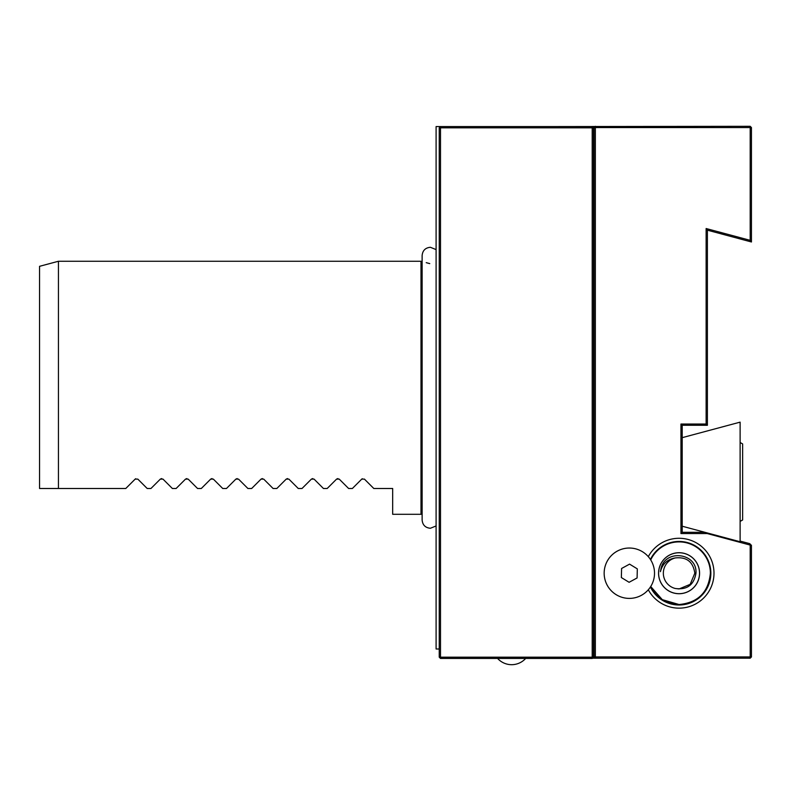<?xml version="1.0" encoding="UTF-8"?>
<svg xmlns="http://www.w3.org/2000/svg" width="791" height="791" viewBox="0 0 791 791"><rect width="100%" height="100%" fill="white"/><g stroke="black" fill="none" stroke-linecap="round" stroke-linejoin="round"><path stroke-width="1.19" d="M39.55 488.492L39.55 266.32L58.435 261.257L420.99 261.257L420.99 514.298L392.672 514.298L392.672 488.492L373.797 488.492L364.424 479.119L361.744 479.119L352.371 488.492L348.613 488.492L339.24 479.119L336.57 479.119L327.197 488.492L323.44 488.492L314.067 479.119L311.397 479.119L302.024 488.492L298.256 488.492L288.883 479.119L286.213 479.119L276.84 488.492L273.083 488.492L263.71 479.119L261.04 479.119L251.667 488.492L247.899 488.492L238.526 479.119L235.856 479.119L226.483 488.492L222.726 488.492L213.352 479.119L210.683 479.119L201.309 488.492L197.552 488.492L188.179 479.119L185.509 479.119L176.126 488.492L172.369 488.492L162.995 479.119L160.326 479.119L150.952 488.492L147.195 488.492L137.822 479.119L135.152 479.119L125.779 488.492L39.55 488.492L58.435 488.492L58.435 261.257M439.242 127.816L440.508 126.56L592.202 126.56L592.202 127.816L593.458 127.816L593.458 657.183L592.202 658.438L440.508 658.438L440.508 657.183L439.242 657.183L439.242 127.816L440.508 127.816L440.508 657.183L592.202 657.183L592.202 127.816L440.508 127.816L440.508 126.56L436.098 126.56L436.098 648.996L439.242 648.996M362.318 478.723L361.744 479.119M337.905 478.565L336.57 479.119M312.732 478.565L311.397 479.119M287.548 478.565L286.213 479.119M262.375 478.565L261.04 479.119M237.191 478.565L235.856 479.119M212.018 478.565L210.683 479.119M186.844 478.565L185.509 479.119M161.661 478.565L160.326 479.119M135.716 478.723L135.152 479.119M593.458 127.816L592.202 126.56M593.458 657.183L592.202 657.183L592.202 658.438M440.508 658.438L439.242 657.183M650.42 586.991A31.788 31.788 0 0 0 710.852 573.218A31.788 31.788 0 0 0 650.42 559.445M629.339 548.034A25.174 25.174 0 0 1 648.304 556.656A34.933 34.933 0 0 1 701.251 546.235A34.933 34.933 0 0 1 701.251 600.201A34.933 34.933 0 0 1 648.304 589.77A25.174 25.174 0 0 1 604.156 573.218A25.174 25.174 0 0 1 629.339 548.034M707.223 533.559L680.952 533.559L680.952 424.035L706.126 424.035L706.126 228.53L750.194 240.335L750.194 127.569L595.346 127.569L595.346 656.935L750.194 656.935L750.194 545.078L707.223 533.559L707.302 532.946M552.296 126.56L750.194 126.313L750.194 127.569L751.45 127.569L751.45 241.977L707.391 230.171L707.391 425.291L682.208 425.291L682.208 437.66L740.119 422.147L740.119 541.746L682.208 526.223L682.208 532.303L704.88 532.303M740.119 541.074L749.73 543.644L750.194 545.078L751.45 545.365L751.45 656.935L750.194 656.935L750.194 658.191L592.449 658.191M593.458 656.935L594.09 656.935L594.09 127.569L593.21 127.569M680.952 533.559L682.208 532.303M749.73 543.644L751.45 545.365M680.952 424.035L682.208 425.291M595.346 658.191L595.346 656.935L594.09 656.935L595.346 658.191M751.45 656.935L750.194 658.191M706.126 424.035L707.391 425.291M706.126 228.53L707.391 230.171M594.09 127.569L595.346 127.569L595.346 126.313L594.09 127.569M750.194 240.335L751.45 241.977M750.194 126.313L751.45 127.569M651.458 561.185A25.174 25.174 0 0 0 617.306 551.1A25.174 25.174 0 0 0 607.221 585.241A25.174 25.174 0 0 0 641.363 595.336A25.174 25.174 0 0 0 651.458 561.185M637.319 568.877L629.567 564.131L621.588 568.472L621.36 577.559L629.102 582.295L637.091 577.954L637.319 568.877M661.207 567.701L660.436 571.666C662.413 563.864 667.347 559.296 675.227 557.952A15.741 15.741 0 0 0 675.227 588.474C687.033 590.096 693.944 585.004 695.951 573.218C697.504 553.334 666.269 548.786 661.207 567.701M660.465 570.795L660.436 571.666M658.606 573.218A20.457 20.457 0 0 1 679.064 552.761A20.457 20.457 0 0 1 699.521 573.218A20.457 20.457 0 0 1 679.064 593.675A20.457 20.457 0 0 1 658.606 573.218M679.064 593.725A20.507 20.507 0 0 1 658.557 573.218A20.507 20.507 0 0 1 679.064 552.711A20.507 20.507 0 0 1 699.57 573.218A20.507 20.507 0 0 1 679.064 593.725M679.064 604.532L662.275 599.647L650.716 586.517A31.314 31.314 0 0 0 710.377 573.218C708.518 592.232 698.087 602.673 679.064 604.532M675.227 557.952C686.647 556.726 693.173 561.808 694.805 573.218L690.187 584.341L679.064 588.949L675.227 588.474L679.064 588.949L690.187 584.341L694.805 573.218M593.458 195.456L594.09 198.343M594.09 197.799L593.458 193.281M682.208 526.223L682.208 437.66M740.119 442.485L742.64 443.939L742.64 519.954L740.119 521.407M594.09 463.2L593.458 457.425M436.098 525.956L430.373 528.269C425.36 527.785 422.612 525.036 422.127 520.023L422.127 513.992L420.99 514.298M429.75 263.611L426.23 262.661M422.127 261.564L420.99 261.257M436.098 249.6L430.373 247.286C425.36 247.771 422.612 250.52 422.127 255.533L422.127 520.023M497.598 658.438A18.885 18.885 0 0 0 525.669 658.438M710.377 573.218A31.314 31.314 0 0 0 650.716 559.909M594.09 198.65L593.458 199.737M593.458 155.975L594.09 154.888M593.458 464.317L594.09 463.694M593.458 499.566L594.09 500.199M594.09 458.246L593.458 457.168M593.458 500.93L594.09 502.018"/></g></svg>
